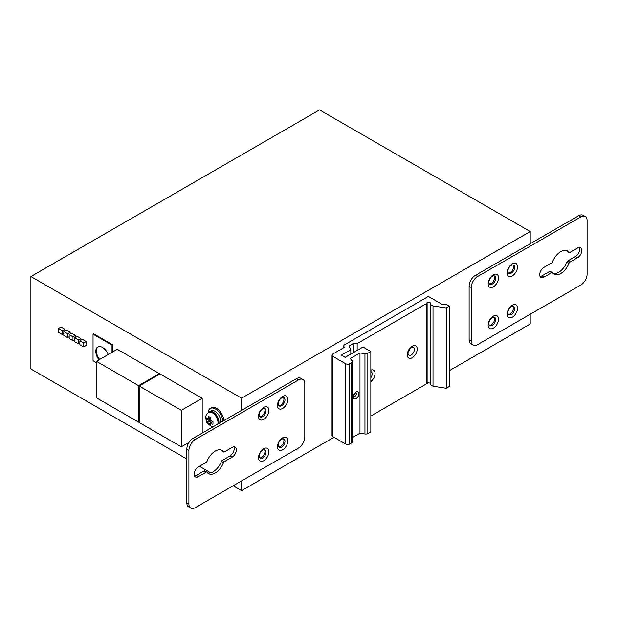<?xml version="1.0" encoding="UTF-8"?>
<svg xmlns="http://www.w3.org/2000/svg" width="618" height="618" viewBox="0 0 618 618"><rect width="100%" height="100%" fill="white"/><g stroke="black" fill="none" stroke-linecap="round" stroke-linejoin="round"><path stroke-width="0.93" d="M333.967 437.289L241.584 490.622L233.156 485.763M210.715 472.809L199.444 466.296M186.806 458.996L30.9 368.992L30.9 276.547L319.537 109.904L530.213 231.541L241.584 398.177L30.9 276.547M530.213 314.253L530.213 323.986L449.417 370.63M428.305 382.82L370.839 415.999L426.559 383.832L427.115 382.635L430.213 383.114M98.092 346.822A9.533 5.508 -120 0 0 96.423 350.985A9.533 5.508 -120 0 0 99.629 359.475M241.584 490.622L241.584 480.897M298.463 379.939L195.234 439.537A8.938 5.16 120 0 0 188.915 450.483L188.915 504.002A8.938 5.16 120 0 0 190.761 508.096A8.938 5.16 120 0 0 195.234 507.656L298.463 448.05A8.938 5.16 120 0 0 304.79 437.104L304.79 383.585A8.938 5.16 120 0 0 302.936 379.491A8.938 5.16 120 0 0 298.463 379.939L296.362 378.718L241.584 410.344L241.584 398.177M96.423 362.666L93.048 360.719L93.048 334.199L93.681 333.836L112.646 344.782L112.646 351.959M75.504 337.181L75.504 335.381L71.711 333.195L69.177 334.647L69.177 338.54L72.97 340.734L72.97 336.841L69.177 334.647M70.151 334.091L70.151 332.291L66.358 330.105L63.832 331.565L63.832 335.45L67.625 337.644L67.625 333.751L63.832 331.565M64.797 331.001L64.797 329.201L61.004 327.015L58.478 328.475L58.478 332.36L62.271 334.554L62.271 330.661L58.478 328.475M80.85 340.271L80.85 338.471L77.057 336.277L74.531 337.737L74.531 341.63L78.324 343.824L78.324 339.931L74.531 337.737M83.677 346.914L86.203 345.454L86.203 341.561L82.41 339.367L79.884 340.827L79.884 344.72L83.677 346.914L83.677 343.021L79.884 340.827M208.088 412.87A10.429 6.018 60 0 1 210.244 408.49L211.294 407.88A10.429 6.018 60 0 1 219.096 410.429A10.429 6.018 60 0 1 223.87 420.572M96.423 361.321L138.556 385.655L138.556 422.14L96.423 397.814L96.423 361.321L117.281 349.286L159.413 373.612L159.413 374.338M138.556 422.14L139.189 421.777M138.556 385.655L159.413 373.612M139.189 386.018L181.329 410.344L181.329 446.837L139.189 422.511L139.189 386.018L160.047 373.975L202.186 398.301L202.186 433.087M181.329 446.837L189.069 442.364M181.329 410.344L202.186 398.301M93.048 334.199L112.012 345.145L112.012 352.322M112.012 345.145L112.646 344.782M108.274 354.485A9.533 5.508 -120 0 0 97.768 346.984A9.533 5.508 -120 0 0 95.79 351.348A9.533 5.508 -120 0 0 99.004 359.838M75.504 335.381L72.97 336.841M74.531 339.83L72.97 340.734M70.151 332.291L67.625 333.751M69.177 336.74L67.625 337.644M64.797 329.201L62.271 330.661M63.832 333.65L62.271 334.554M80.85 338.471L78.324 339.931M79.884 342.92L78.324 343.824M86.203 341.561L83.677 343.021M210.244 408.49A10.429 6.018 60 0 1 218.046 411.04A10.429 6.018 60 0 1 222.812 421.182M220.425 422.558A7.895 4.558 -120 0 0 220.618 420.989A7.895 4.558 60 0 0 217.173 413.04A7.895 4.558 60 0 0 211.086 410.924L209.402 411.897A7.895 4.558 60 0 1 215.489 414.014A7.895 4.558 60 0 1 218.934 421.963A7.895 4.558 -120 0 1 218.741 423.531M208.714 412.469A7.895 4.558 60 0 1 209.402 411.897M218.162 423.863A7.748 4.473 -120 0 0 218.409 422.14A7.748 4.473 60 0 0 215.025 414.346A7.748 4.473 60 0 0 209.054 412.276A7.748 4.473 60 0 0 208.853 412.407M210.398 417.498L210.398 418.015L207.926 418.587L208.366 416.293L210.661 417.613L210.352 419.993L210.769 420.711L212.978 421.63L212.978 424.28L210.352 423.755L210.661 425.617L208.366 424.296L207.926 422.349L206.049 420.279L206.049 417.629L207.509 418.826L207.926 418.587L207.509 418.826M208.081 418.803L209.989 420.201L210.661 423.268M208.366 424.296L210.398 423.114M212.955 421.916L212.09 421.893L210.352 423.755M210.398 418.015L209.989 418.255L210.398 418.015M206.049 420.279L208.081 419.104M408.328 351.426A4.473 2.58 120 0 0 409.819 348.846M489.441 283.917A4.766 2.75 120 0 0 492.87 282.055A4.766 2.75 120 0 0 494.609 277.636A4.766 2.75 120 0 0 494.091 275.86M489.441 325.277A4.766 2.75 120 0 0 492.87 323.407A4.766 2.75 120 0 0 494.609 318.996A4.766 2.75 120 0 0 494.091 317.219M508.405 272.971A4.766 2.75 120 0 0 511.828 271.109A4.766 2.75 120 0 0 513.573 266.69A4.766 2.75 120 0 0 513.056 264.913M508.405 314.323A4.766 2.75 120 0 0 511.828 312.461A4.766 2.75 120 0 0 513.573 308.05A4.766 2.75 120 0 0 513.056 306.273M278.757 446.907A4.766 2.75 120 0 0 282.187 445.045A4.766 2.75 120 0 0 283.932 440.634A4.766 2.75 120 0 0 283.407 438.857M278.757 405.555A4.766 2.75 120 0 0 282.187 403.693A4.766 2.75 120 0 0 283.932 399.274A4.766 2.75 120 0 0 283.407 397.498M259.799 457.853A4.766 2.75 120 0 0 263.222 455.991A4.766 2.75 120 0 0 264.967 451.58A4.766 2.75 120 0 0 264.45 449.804M259.799 416.501A4.766 2.75 120 0 0 263.222 414.639A4.766 2.75 120 0 0 264.967 410.221A4.766 2.75 120 0 0 264.45 408.444M296.362 378.718A8.938 5.16 -60 0 1 300.827 378.278L302.936 379.491M580.781 216.941L477.544 276.547A8.938 5.16 120 0 0 471.225 287.494L471.225 341.012A8.938 5.16 120 0 0 473.079 345.107A8.938 5.16 120 0 0 477.544 344.659L580.781 285.06A8.938 5.16 120 0 0 587.1 274.114L587.1 220.595A8.938 5.16 120 0 0 585.246 216.501A8.938 5.16 120 0 0 580.781 216.941L578.672 215.728L530.213 243.701L530.213 231.541M530.213 243.701L475.435 275.327A8.938 5.16 -60 0 0 469.116 286.273L469.116 339.8A8.938 5.16 -60 0 0 470.97 343.886L473.079 345.107M427.115 382.635L427.115 302.356L430.854 302.936L430.213 304.319L433.017 305.941L446.258 307.988L449.417 306.165L446.258 304.342L442.936 304.852L428.351 296.431L344.666 344.751A2.982 1.723 180 0 0 343.793 345.964L343.793 347.687M427.115 302.356L426.559 303.546L357.142 343.623L353.967 343.137L349.077 345.956L350.823 349.711L341.337 355.18L345.13 357.374L363.036 347.03L370.839 351.534L367.841 353.264A2.982 1.723 180 0 1 364.96 353.712L359.977 352.94L350.653 358.316L351.549 360.24A2.982 1.723 180 0 1 352.422 361.453A2.982 1.723 180 0 1 351.549 362.666L349.765 363.693A2.982 1.723 180 0 1 345.555 363.693L332.909 356.401A2.982 1.723 180 0 1 332.036 355.18A2.982 1.723 180 0 1 332.909 353.967L344.334 347.37L343.894 346.412A2.982 1.723 180 0 1 343.793 345.964M332.036 355.18L332.036 435.466A2.982 1.723 0 0 0 332.909 436.679L345.555 443.979A2.982 1.723 0 0 0 349.765 443.979L351.549 442.951A2.982 1.723 0 0 0 352.422 441.731L352.422 361.453M359.977 352.94L359.977 433.218L352.422 437.583M359.977 433.218L364.96 433.99A2.982 1.723 0 0 0 367.841 433.542L370.839 431.812L370.839 351.534M433.017 305.941L433.017 386.219L430.213 384.597L430.213 304.319M433.017 386.219L446.258 388.266L449.417 386.443L449.417 306.165M350.823 349.711L350.823 354.091M353.967 343.137L353.967 352.268M357.142 343.623L357.142 350.437M426.559 303.546L426.559 383.832M407.247 354.84A7.053 4.071 -60 0 1 412.237 346.204A7.053 4.071 -60 0 1 417.22 349.085A7.053 4.071 -60 0 1 412.237 357.714A7.053 4.071 -60 0 1 407.247 354.84M370.839 370.167A7.053 4.071 -60 0 1 375.08 373.411A7.053 4.071 -60 0 1 370.839 381.553M446.258 307.988L446.258 388.266M414.338 349.525A4.473 2.58 120 0 0 413.419 347.478A4.473 2.58 120 0 0 409.973 348.676A4.473 2.58 120 0 0 408.019 353.179A4.473 2.58 120 0 0 408.946 355.219A4.473 2.58 120 0 0 412.391 354.021A4.473 2.58 120 0 0 414.338 349.525M370.839 377.652A4.473 2.58 120 0 0 372.206 373.851A4.473 2.58 120 0 0 371.279 371.804A4.473 2.58 120 0 0 370.839 371.634M495.667 278.247A4.766 2.75 -60 0 1 493.581 283.044A4.766 2.75 -60 0 1 489.912 284.319A4.766 2.75 -60 0 1 488.923 282.14A4.766 2.75 -60 0 1 491.001 277.343A4.766 2.75 -60 0 1 494.678 276.068A4.766 2.75 -60 0 1 495.667 278.247M488.15 283.801A7.346 4.241 -60 0 1 493.349 274.801A7.346 4.241 -60 0 1 498.541 277.799A7.346 4.241 -60 0 1 493.349 286.798A7.346 4.241 -60 0 1 488.15 283.801M551.642 262.959A1.491 0.857 120 0 0 552.554 261.823A13.411 7.74 -60 0 1 567.471 250.947A13.411 7.74 -60 0 1 568.977 252.345A1.491 0.857 120 0 0 569.139 252.499A1.491 0.857 120 0 0 569.889 252.422L577.621 247.957A5.956 3.438 -60 0 1 580.596 247.663A5.956 3.438 -60 0 1 581.515 252.438A5.956 3.438 -60 0 1 577.621 257.691L569.889 262.156A1.491 0.857 120 0 0 568.977 263.291A13.411 7.74 -60 0 1 554.06 274.168A13.411 7.74 -60 0 1 552.554 272.77A1.491 0.857 120 0 0 552.384 272.615A1.491 0.857 120 0 0 551.642 272.692L543.91 277.15A5.956 3.438 -60 0 1 540.928 277.451A5.956 3.438 -60 0 1 540.016 272.677A5.956 3.438 -60 0 1 543.91 267.424L551.642 262.959M517.505 266.852A7.346 4.241 -60 0 1 512.307 275.852A7.346 4.241 -60 0 1 507.115 272.855A7.346 4.241 -60 0 1 512.307 263.855A7.346 4.241 -60 0 1 517.505 266.852M498.541 319.158A7.346 4.241 -60 0 1 493.349 328.158A7.346 4.241 -60 0 1 488.15 325.161A7.346 4.241 -60 0 1 493.349 316.161A7.346 4.241 -60 0 1 498.541 319.158M517.505 308.212A7.346 4.241 -60 0 1 512.307 317.212A7.346 4.241 -60 0 1 507.115 314.214A7.346 4.241 -60 0 1 512.307 305.215A7.346 4.241 -60 0 1 517.505 308.212M578.672 215.728A8.938 5.16 -60 0 1 583.145 215.28L585.246 216.501M566.335 250.483A13.411 7.74 -60 0 1 566.868 251.124A1.491 0.857 -60 0 0 567.038 251.279A1.491 0.857 -60 0 0 567.254 251.348M579.352 247.393A5.956 3.438 -60 0 1 575.512 256.478L567.78 260.943A1.491 0.857 -60 0 0 566.868 262.071A13.411 7.74 -60 0 1 553.095 273.419M551.642 272.692L549.533 271.472A1.491 0.857 -60 0 1 550.283 271.402A1.491 0.857 -60 0 1 550.445 271.557M549.533 271.472L541.801 275.937A5.956 3.438 -60 0 1 540.07 276.509M514.624 267.3A4.766 2.75 -60 0 1 512.546 272.098A4.766 2.75 -60 0 1 508.869 273.372A4.766 2.75 -60 0 1 507.88 271.194A4.766 2.75 -60 0 1 509.966 266.397A4.766 2.75 -60 0 1 513.635 265.122A4.766 2.75 -60 0 1 514.624 267.3M495.667 319.606A4.766 2.75 -60 0 1 493.581 324.404A4.766 2.75 -60 0 1 489.912 325.678A4.766 2.75 -60 0 1 488.923 323.5A4.766 2.75 -60 0 1 491.001 318.703A4.766 2.75 -60 0 1 494.678 317.42A4.766 2.75 -60 0 1 495.667 319.606M514.624 308.66A4.766 2.75 -60 0 1 512.546 313.457A4.766 2.75 -60 0 1 508.869 314.732A4.766 2.75 -60 0 1 507.88 312.553A4.766 2.75 -60 0 1 509.966 307.749A4.766 2.75 -60 0 1 513.635 306.474A4.766 2.75 -60 0 1 514.624 308.66M278.239 445.13A4.766 2.75 -60 0 1 280.325 440.333A4.766 2.75 -60 0 1 283.994 439.058A4.766 2.75 -60 0 1 284.983 441.244A4.766 2.75 -60 0 1 282.905 446.041A4.766 2.75 -60 0 1 279.228 447.316A4.766 2.75 -60 0 1 278.239 445.13M287.857 440.796A7.346 4.241 -60 0 1 282.665 449.796A7.346 4.241 -60 0 1 277.467 446.791A7.346 4.241 -60 0 1 282.665 437.799A7.346 4.241 -60 0 1 287.857 440.796M224.373 461.638A1.491 0.857 120 0 0 223.453 462.774A13.411 7.74 -60 0 1 208.544 473.651A13.411 7.74 -60 0 1 207.038 472.252A1.491 0.857 120 0 0 206.868 472.098A1.491 0.857 120 0 0 206.126 472.175L198.393 476.64A5.956 3.438 -60 0 1 195.412 476.934A5.956 3.438 -60 0 1 194.5 472.16A5.956 3.438 -60 0 1 198.393 466.907L206.126 462.442A1.491 0.857 120 0 0 207.038 461.306A13.411 7.74 -60 0 1 221.947 450.429A13.411 7.74 -60 0 1 223.453 451.828A1.491 0.857 120 0 0 223.623 451.982A1.491 0.857 120 0 0 224.373 451.905L232.098 447.447A5.956 3.438 -60 0 1 235.079 447.146A5.956 3.438 -60 0 1 235.991 451.92A5.956 3.438 -60 0 1 232.098 457.173L224.373 461.638L222.264 460.425A1.491 0.857 -60 0 0 221.352 461.561A13.411 7.74 -60 0 1 207.571 472.901M258.509 457.745A7.346 4.241 -60 0 1 263.701 448.745A7.346 4.241 -60 0 1 268.9 451.743A7.346 4.241 -60 0 1 263.701 460.742A7.346 4.241 -60 0 1 258.509 457.745M277.467 405.439A7.346 4.241 -60 0 1 282.665 396.439A7.346 4.241 -60 0 1 287.857 399.437A7.346 4.241 -60 0 1 282.665 408.436A7.346 4.241 -60 0 1 277.467 405.439M258.509 416.385A7.346 4.241 -60 0 1 263.701 407.386A7.346 4.241 -60 0 1 268.9 410.383A7.346 4.241 -60 0 1 263.701 419.383A7.346 4.241 -60 0 1 258.509 416.385M241.584 410.344L193.125 438.324A8.938 5.16 -60 0 0 186.806 449.271L186.806 502.789A8.938 5.16 -60 0 0 188.652 506.884L190.761 508.096M206.126 472.175L204.017 470.955A1.491 0.857 -60 0 1 204.759 470.885A1.491 0.857 -60 0 1 204.929 471.04M204.017 470.955L196.285 475.42A5.956 3.438 -60 0 1 194.554 475.991M220.811 449.966A13.411 7.74 -60 0 1 221.352 450.607A1.491 0.857 -60 0 0 221.514 450.761A1.491 0.857 -60 0 0 221.738 450.831M233.836 446.876A5.956 3.438 -60 0 1 229.996 455.96L222.264 460.425M259.282 456.084A4.766 2.75 -60 0 1 261.36 451.279A4.766 2.75 -60 0 1 265.037 450.004A4.766 2.75 -60 0 1 266.018 452.191A4.766 2.75 -60 0 1 263.94 456.988A4.766 2.75 -60 0 1 260.263 458.262A4.766 2.75 -60 0 1 259.282 456.084M278.239 403.778A4.766 2.75 -60 0 1 280.325 398.981A4.766 2.75 -60 0 1 283.994 397.698A4.766 2.75 -60 0 1 284.983 399.885A4.766 2.75 -60 0 1 282.905 404.682A4.766 2.75 -60 0 1 279.228 405.956A4.766 2.75 -60 0 1 278.239 403.778M259.282 414.724A4.766 2.75 -60 0 1 261.36 409.927A4.766 2.75 -60 0 1 265.037 408.652A4.766 2.75 -60 0 1 266.018 410.831A4.766 2.75 -60 0 1 263.94 415.628A4.766 2.75 -60 0 1 260.263 416.903A4.766 2.75 -60 0 1 259.282 414.724M217.745 424.11A7.748 4.473 -120 0 0 217.984 422.388A7.748 4.473 -120 0 0 214.601 414.593A7.748 4.473 -120 0 0 208.637 412.515C206.644 413.805 205.647 415.636 205.632 418.007L206.86 422.418L207.833 423.824L211.526 426.405L213.241 426.706M207.416 421.576A2.982 1.723 -120 0 0 207.926 422.457M210.352 423.863A2.982 1.723 -120 0 0 210.862 423.569M210.398 420.92L207.926 422.349M209.989 420.201L207.509 421.63M210.862 420.765A2.982 1.723 -120 0 0 210.352 419.885M207.926 418.479A2.982 1.723 -120 0 0 207.416 418.772M343.894 346.412L343.894 347.625M332.909 356.401L332.909 436.679M345.555 443.979L345.555 363.693M349.765 363.693L349.765 443.979M351.549 442.951L351.549 362.666M353.249 396.965A4.017 2.317 -60 0 1 356.084 392.044A4.017 2.317 -60 0 1 358.927 393.681A4.017 2.317 -60 0 1 356.084 398.602A4.017 2.317 -60 0 1 353.249 396.965M364.96 433.99L364.96 353.712M367.841 353.264L367.841 433.542M353.813 396.586A2.233 1.29 120 0 0 355.512 395.914A2.233 1.29 120 0 0 356.447 393.705A2.233 1.29 120 0 0 356.038 392.724M471.225 287.494L469.116 286.273M477.544 276.547L475.435 275.327M541.801 275.937L543.91 277.15M568.977 263.291L566.868 262.071M569.889 262.156L567.78 260.943M575.512 256.478L577.621 257.691M568.977 252.345L566.868 251.124M471.225 341.012L469.116 339.8M223.453 462.774L221.352 461.561M229.996 455.96L232.098 457.173M223.453 451.828L221.352 450.607M196.285 475.42L198.393 476.64M195.234 439.537L193.125 438.324M188.915 450.483L186.806 449.271M188.915 504.002L186.806 502.789M212.136 421.685L210.406 423.546M210.19 418.316L207.718 418.888M208.637 412.515L209.054 412.276M353.728 396.54L353.766 396.231C354.253 394.245 355.033 393.071 356.092 392.708L355.96 392.669M552.384 272.615L550.283 271.402M569.139 252.499L567.038 251.279M223.623 451.982L221.514 450.761M206.868 472.098L204.759 470.885"/></g></svg>
